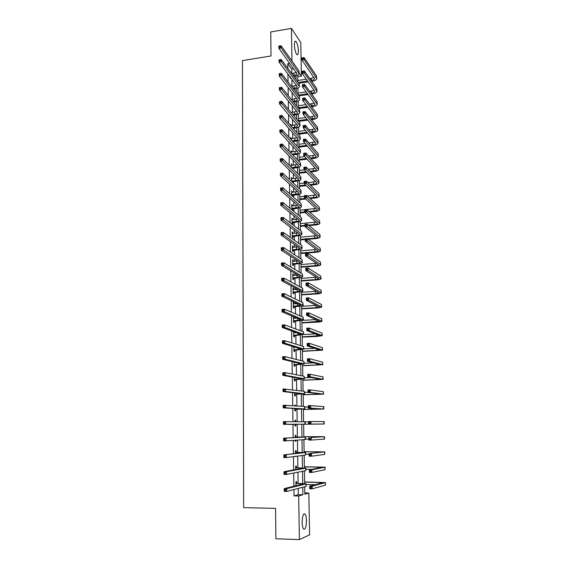 <?xml version="1.0" encoding="UTF-8"?>
<svg xmlns="http://www.w3.org/2000/svg" width="568" height="568" viewBox="0 0 568 568"><rect width="100%" height="100%" fill="white"/><g stroke="black" fill="none" stroke-linecap="round" stroke-linejoin="round"><path stroke-width="0.85" d="M302.162 522.375C302.389 515.794 303.376 513.032 305.115 514.075C305.918 515.275 306.365 517.469 306.457 520.657C306.244 527.225 305.257 530.001 303.489 528.978C302.694 527.771 302.247 525.57 302.162 522.375M294.423 45.064C294.444 41.94 294.941 40.683 295.914 41.308C297.298 43.09 298.115 46.285 298.37 50.886C298.356 54.024 297.852 55.281 296.872 54.656C295.495 52.874 294.678 49.679 294.423 45.064M304.81 492.974L308.843 493.038L309.588 534.864L299.371 539.6L275.885 538.769L275.579 508.374L243.665 507.643L242.444 60.598L271.007 55.983L270.766 31.943L291.448 28.4L300.791 42.628L301.388 76.126L299.144 72.995M297.76 76.673L301.388 76.126M291.803 73.662L291.739 69.097L287.784 63.694L287.848 68.401M287.926 73.904L288.047 81.941M288.125 87.337L288.239 95.573M288.317 100.87L288.438 109.297M288.516 114.495L288.636 123.128M288.714 128.212L288.842 137.051M288.913 142.028L289.041 151.074M289.112 155.944L289.247 165.196M289.311 169.953L289.453 179.417M289.517 184.06L289.659 193.738M289.723 198.275L289.865 208.172M289.928 212.588L290.07 222.706M290.134 227.001L290.284 237.339M290.347 241.521L290.496 252.085M290.553 256.147L290.709 266.939M290.766 270.872L290.93 281.898M290.979 285.711L291.143 296.972M291.199 300.657L291.363 312.159M291.412 315.709L291.583 327.452M291.632 330.874L291.803 342.859M291.853 346.153L292.03 358.387M292.073 361.539L292.257 374.028M292.3 377.045L292.484 389.79M292.527 392.665L292.712 405.666M292.754 408.399L292.939 421.662M292.981 424.253L293.173 437.658M293.209 440.377L293.407 453.74M293.45 456.644L293.635 469.935M293.684 473.03L293.876 486.258M293.919 489.545L294.011 495.885L298.299 494.671L298.2 488.437M298.122 483.254L297.951 472.207M297.88 467.741L297.703 456.09M297.646 452.341L297.454 440.094M297.405 437.048L297.213 424.289M297.171 421.69L296.979 409.194M296.929 405.95L296.744 394.206M296.688 390.33L296.517 379.332M296.446 374.823L296.29 364.557M296.212 359.43L296.063 349.881M295.978 344.151L295.843 335.312M295.8 332.713L295.793 332.358M295.743 328.986L295.616 320.849M295.573 318.222L295.566 317.427M295.509 313.926L295.395 306.486M295.353 303.83L295.339 302.609M295.282 298.981L295.175 292.215M295.133 289.538L295.111 287.891M295.048 284.142L294.955 278.05M294.913 275.345L294.884 273.286M294.82 269.409L294.742 263.978M294.7 261.252L294.657 258.781M294.6 254.784L294.522 250.005M294.48 247.25L294.437 244.375M294.373 240.257L294.309 236.125M294.267 233.349L294.217 230.076M294.153 225.837L294.096 222.344M294.054 219.546L293.997 215.875M293.933 211.523L293.89 208.648M293.841 205.829L293.784 201.768M293.713 197.302L293.677 195.051M293.635 192.211L293.564 187.767M293.493 183.187L293.471 181.547M293.422 178.686L293.351 173.865M293.28 169.172L293.265 168.128M293.216 165.245L293.138 160.055M293.067 155.256L293.06 154.808M293.01 151.897L292.925 146.338M292.811 138.642L292.719 132.72M292.605 125.471L292.506 119.195M292.406 112.393L292.3 105.762M292.2 99.4L292.094 92.421M292.002 86.492L291.888 79.165M289.857 76.467L289.872 77.454L290.532 78.327L290.518 77.34M290.056 89.815L290.717 90.66M291.043 112.421L290.383 111.626M291.249 125.656L290.575 124.271L290.589 125.358M291.441 138.819L290.766 137.421L290.795 139.181M291.647 152.068L290.965 150.655L291.001 153.112M291.846 165.409L291.164 163.982L291.214 167.134M292.044 178.835L291.363 177.401L291.419 181.256M292.25 192.36L291.561 190.905L291.632 195.477M292.307 196.074L292.293 195.307M292.456 205.971L292.442 205.076L291.767 204.501L291.846 209.762L292.52 210.316L292.499 208.896M292.662 219.674L292.648 218.73L291.973 218.197L292.051 223.487L292.726 224.012L292.705 222.585M292.868 233.476L292.854 232.482L292.179 231.985L292.257 237.31L292.939 237.8L292.918 236.359M293.081 247.371L293.067 246.327L292.385 245.859L292.463 251.226L293.145 251.681L293.123 250.232M293.294 261.358L293.273 260.272L292.591 259.839L292.669 265.242L293.358 265.654L293.336 264.198M293.5 275.445L293.486 274.308L292.804 273.911L292.882 279.349L293.571 279.733L293.542 278.263M293.72 289.63L293.699 288.438L293.01 288.082L293.095 293.557L293.784 293.904L293.762 292.421M293.933 303.916L293.912 302.673L293.223 302.346L293.308 307.863L293.997 308.168L293.976 306.684M294.146 318.3L294.132 317.001L293.443 316.717L293.521 322.269L294.21 322.539L294.188 321.041M293.663 331.598L293.741 336.781L294.43 337.009L294.409 335.503M294.366 332.784L294.352 331.84M293.89 346.757L293.954 351.386L294.65 351.585L294.629 350.058M294.586 347.368L294.579 346.963M294.118 362.029L294.174 366.104L294.87 366.253L294.849 364.727M294.345 377.408L294.394 380.922L295.097 381.036L295.069 379.495M294.572 392.907L294.622 395.846L295.317 395.917L295.296 394.362M295.466 405.85L295.459 405.126L294.756 405.076L294.771 405.808M294.806 408.52L294.842 410.87L295.545 410.905L295.523 409.343M295.708 421.676L295.687 420.185L294.984 420.178L295.005 421.676M295.041 424.246L295.069 426.014L295.772 426L295.75 424.424M295.935 436.934L295.914 435.344L295.211 435.379L295.239 437.545M295.282 440.243L295.296 441.258L295.999 441.208L295.985 440.193M296.169 452.213L296.141 450.616L295.438 450.694L295.481 453.491M295.523 456.374L296.226 456.281M296.397 467.606L296.375 466.001L295.665 466.122L295.715 469.558M296.631 483.112L296.61 481.494L295.9 481.657L295.956 485.746M299.371 539.6L298.697 495.97L302.907 494.749L302.787 487.252M294.011 495.885L298.697 495.97M287.784 63.694L289.786 63.382M291.952 60.968L291.448 28.4M302.723 483.332L302.524 471.319M302.467 467.784L302.261 455.493M302.211 452.348L302.006 439.788M301.956 437.019L301.75 424.239M301.707 421.712L301.501 409.109M301.452 406.255L301.253 394.093M301.196 390.912L301.004 379.183M300.948 375.682L300.763 364.379M300.699 360.552L300.522 349.675M300.451 345.543L300.28 335.077M300.202 330.633L300.039 320.586M299.961 315.836L299.805 306.188M299.719 301.139L299.563 291.895M299.478 286.549L299.329 277.702M299.237 272.058L299.102 263.602M299.002 257.673L298.867 249.6M298.768 243.388L298.64 235.692M298.534 229.209L298.413 221.882M298.299 215.123L298.186 208.165M298.072 201.136L297.959 194.547M297.838 187.241L297.738 181.014M297.611 173.446L297.518 167.574M297.391 159.75L297.298 154.219M297.163 146.139L297.078 140.963M296.943 132.628L296.858 127.786M296.808 124.619L296.801 124.25M296.716 119.209L296.645 114.701M296.595 111.505L296.581 111.023M296.496 105.875L296.432 101.707M296.375 98.484L296.368 97.881M296.283 92.634L296.219 88.793M296.162 85.541L296.155 84.831M296.063 79.484L296.006 75.963M295.949 72.683L295.935 71.866M304.704 486.762L304.831 494.195L308.843 493.038M297.731 75.274L297.845 81.891M297.951 88.125L298.065 94.955M298.172 101.061L298.292 108.112M298.392 114.083L298.512 121.353M298.612 127.189L298.74 134.687M298.839 140.381L298.967 148.113M299.059 153.672L299.194 161.631M299.286 167.042L299.428 175.235M299.514 180.51L299.663 188.938M299.748 194.064L299.897 202.733M299.975 207.718L300.131 216.628M300.209 221.456L300.365 230.615M300.444 235.294L300.607 244.701M300.678 249.224L300.841 258.887M300.919 263.254L301.09 273.173M301.161 277.383L301.331 287.557M301.395 291.604L301.572 302.041M301.644 305.925L301.821 316.632M301.885 320.352L302.07 331.321M302.133 334.871L302.325 346.118M302.382 349.505L302.574 361.028M302.63 364.23L302.829 376.037M302.879 379.069L303.085 391.153M303.135 394.007L303.34 406.383M303.39 409.059L303.603 421.726M303.646 424.211L303.859 437.026M303.908 439.66L304.121 452.384M304.171 455.245L304.384 467.855M304.434 470.943L304.647 483.439M291.739 69.097L293.713 68.792M298.299 494.671L302.907 494.749M290.582 125.116L291.235 125.031M290.781 138.237L291.434 138.152M290.979 151.436L291.632 151.358M291.171 164.727L291.831 164.649M291.377 178.111L292.037 178.032M291.576 191.579L292.236 191.508M291.774 205.14L292.442 205.076M291.98 218.794L292.648 218.73M292.186 232.546L292.854 232.482M292.392 246.384L293.067 246.327M292.598 260.321L293.273 260.272M292.811 274.358L293.486 274.308M293.017 288.487L293.699 288.438M293.23 302.716L293.912 302.673M293.443 317.036L294.132 317.001M294.756 405.14L295.459 405.126M294.984 420.192L295.687 420.185M295.069 426.007L295.772 426M295.296 441.208L295.999 441.208M295.523 456.523L296.233 456.523M293.123 75.516L293.848 75.409C295.736 75.075 296.766 74.472 296.943 73.606L278.86 48.315L278.831 46.122L281.075 45.745L298.832 70.602L299.151 73.35M291.753 73.67L296.347 72.427M280.024 45.98L279.122 46.129L279.136 47.009L280.038 46.86L280.024 45.98L281.075 45.745L281.103 47.946L299.151 73.577C298.882 74.884 297.334 75.785 294.494 76.29L293.777 76.396M290.333 77.099L289.872 77.347M280.038 46.86L281.103 47.946L278.86 48.315L279.136 47.009M311.086 80.514L311.37 80.471C313.287 80.138 314.338 79.534 314.516 78.675L301.977 60.059L301.942 57.929L304.136 57.581L304.171 59.711L316.688 78.625C316.426 79.925 314.849 80.826 311.967 81.323L311.683 81.366M308.232 81.884L298.874 83.276M297.824 80.471L306.329 79.2M309.801 78.675L313.926 77.504M298.243 82.431L307.629 81.032M303.149 57.822L302.268 57.964L302.282 58.816L303.163 58.674L303.149 57.822L304.136 57.581L316.404 75.771L316.688 78.419M303.163 58.674L304.171 59.711L301.977 60.059L302.282 58.816M293.024 88.409L294.054 88.253C295.949 87.933 296.986 87.351 297.163 86.513L279.023 62.068L278.994 59.853L281.252 59.498L299.059 83.524L299.371 86.265M291.597 86.549L296.517 85.321M280.194 59.746L279.293 59.896L279.307 60.776L280.209 60.634L280.194 59.746L281.252 59.498L281.281 61.706L299.379 86.485C299.109 87.749 297.547 88.622 294.7 89.105L293.677 89.254M280.209 60.634L281.281 61.706L279.023 62.068L279.307 60.776M292.896 101.381L294.26 101.189C296.162 100.877 297.199 100.309 297.384 99.499L279.193 75.92L279.165 73.691L281.43 73.343L299.279 96.532L299.599 99.265M291.398 99.514L296.695 98.299M280.372 73.613L279.463 73.755L279.477 74.649L280.379 74.507L280.372 73.613L281.43 73.343L281.458 75.572L299.599 99.478C299.329 100.692 297.767 101.537 294.913 102.006L293.549 102.197M280.379 74.507L281.458 75.572L279.193 75.92L279.477 74.649M311.065 93.223L311.626 93.145C313.557 92.818 314.608 92.236 314.786 91.405L302.219 73.414L302.183 71.27L304.384 70.929L304.427 73.08L316.972 91.356C316.695 92.612 315.119 93.479 312.23 93.968L311.662 94.047M308.14 94.558L298.789 95.9M298.037 93.067L306.173 91.888M309.723 91.377L314.154 90.213M298.164 95.083L307.536 93.734M303.39 71.192L302.51 71.327L302.524 72.186L303.411 72.051L303.39 71.192L304.384 70.929L316.681 88.516L316.965 91.157M303.411 72.051L304.427 73.08L302.219 73.414L302.524 72.186M311.015 106.017L311.889 105.897C313.82 105.584 314.878 105.023 315.055 104.214L302.46 86.861L302.424 84.703L304.633 84.376L304.675 86.542L317.249 104.171C316.972 105.378 315.389 106.223 312.485 106.692L311.612 106.812M308.012 107.309L298.683 108.602M298.25 105.747L305.982 104.668M309.61 104.157L314.388 103.014M298.285 107.785L307.409 106.521M303.639 84.653L302.751 84.781L302.772 85.647L303.653 85.519L303.639 84.653L304.633 84.376L316.965 101.345L317.242 103.979M303.653 85.519L304.675 86.542L302.46 86.861L302.772 85.647M292.74 114.445L294.465 114.203C296.375 113.905 297.419 113.359 297.596 112.585L279.364 89.872L279.335 87.628L281.607 87.287L299.506 109.631L299.826 112.35M291.164 112.563L296.858 111.356M280.542 87.578L279.634 87.713L279.648 88.615L280.556 88.48L280.542 87.578L281.607 87.287L281.636 89.538L299.826 112.556C299.556 113.728 297.987 114.544 295.119 114.999L293.393 115.233M280.556 88.48L281.636 89.538L279.364 89.872L279.648 88.615M292.541 127.594L294.671 127.31C296.588 127.019 297.639 126.501 297.817 125.748L279.534 103.923L279.506 101.665L281.785 101.338L299.734 122.816L300.053 125.528M290.887 125.698L297.021 124.513M280.72 101.651L279.804 101.778L279.818 102.687L280.734 102.552L280.72 101.651L281.785 101.338L281.813 103.596L300.053 125.727C299.783 126.849 298.207 127.63 295.332 128.07L293.202 128.347M280.734 102.552L281.813 103.596L279.534 103.923L279.818 102.687M292.3 140.828L294.884 140.502C296.808 140.225 297.859 139.721 298.044 139.004L279.704 118.073L279.676 115.801L281.962 115.489L299.961 136.086L300.28 138.791M290.788 138.791L297.185 137.747M280.897 115.815L279.981 115.943L279.988 116.852L280.904 116.731L280.897 115.815L281.962 115.489L281.991 117.761L300.287 138.982C300.01 140.062 298.427 140.807 295.537 141.233L292.967 141.553M280.904 116.731L281.991 117.761L279.704 118.073L279.988 116.852M310.937 118.897L312.151 118.733C314.09 118.428 315.148 117.888 315.332 117.114L302.709 100.408L302.666 98.228L304.888 97.916L304.931 100.089L317.526 117.072C317.256 118.236 315.659 119.046 312.755 119.5L311.541 119.663M307.856 120.153L298.548 121.396M298.47 118.506L305.747 117.526M309.461 117.029L314.615 115.893M298.505 120.558L307.238 119.386M303.887 98.207L303 98.335L303.014 99.208L303.908 99.081L303.887 98.207L304.888 97.916L317.242 114.26L317.526 116.88M303.908 99.081L304.931 100.089L302.709 100.408L303.014 99.208M310.824 131.861L312.414 131.655C314.36 131.364 315.425 130.846 315.609 130.1L302.957 114.04L302.914 111.853L305.144 111.548L305.179 113.742L317.81 130.051C317.533 131.172 315.936 131.953 313.018 132.394L311.427 132.593M307.65 133.075L298.732 134.218M298.683 131.35L305.463 130.47M309.276 129.98L314.835 128.858M298.718 133.416L307.032 132.344M304.143 111.861L303.248 111.981L303.262 112.862L304.157 112.741L304.143 111.861L305.144 111.548L317.526 127.26L317.81 129.873M304.157 112.741L305.179 113.742L302.957 114.04L303.262 112.862M310.675 144.911L312.677 144.662C314.636 144.379 315.701 143.881 315.886 143.164L303.205 127.772L303.163 125.563L305.399 125.272L305.442 127.481L318.094 143.122C317.817 144.194 316.213 144.946 313.28 145.365L311.278 145.614M307.394 146.09L298.953 147.126M298.903 144.279L305.123 143.505M309.042 143.015L315.055 141.915M298.938 146.352L306.777 145.387M304.391 125.606L303.497 125.727L303.518 126.607L304.412 126.494L304.391 125.606L305.399 125.272L317.81 140.339L318.094 142.951M304.412 126.494L305.442 127.481L303.205 127.772L303.518 126.607M292.009 154.155L295.097 153.786C297.021 153.516 298.079 153.041 298.264 152.352L279.875 132.33L279.854 130.036L282.147 129.738L300.195 149.455L300.515 152.146M290.986 152.039L297.334 151.074M281.075 130.086L280.152 130.207L280.166 131.13L281.089 131.009L281.075 130.086L282.147 129.738L282.175 132.032L300.515 152.323C300.238 153.36 298.647 154.077 295.758 154.482L292.676 154.851M281.089 131.009L282.175 132.032L279.875 132.33L280.166 131.13M310.476 158.046L312.947 157.755C314.906 157.485 315.978 157.009 316.163 156.321L303.454 141.602L303.411 139.38L305.655 139.096L305.698 141.318L318.385 156.278C318.101 157.308 316.49 158.025 313.55 158.429L311.086 158.72M307.089 159.189L299.173 160.119M299.123 157.286L304.718 156.626M308.751 156.143L315.261 155.05M299.159 159.381L306.464 158.522M304.647 139.451L303.752 139.565L303.766 140.452L304.668 140.339L304.647 139.451L305.655 139.096L318.094 153.516L318.378 156.115M304.668 140.339L305.698 141.318L303.454 141.602L303.766 140.452M291.661 167.574L295.31 167.155C297.241 166.9 298.306 166.438 298.491 165.785L280.052 146.686L280.024 144.379L282.331 144.094L300.422 162.909L300.742 165.586M291.185 165.373L297.483 164.486M281.252 144.464L280.329 144.577L280.344 145.507L281.266 145.394L281.252 144.464L282.331 144.094L282.36 146.402L300.749 165.764C300.465 166.743 298.874 167.432 295.971 167.823L292.328 168.234M281.266 145.394L282.36 146.402L280.052 146.686L280.344 145.507M310.22 171.273L313.216 170.933C315.183 170.677 316.262 170.215 316.447 169.569L303.702 155.525L303.667 153.289L305.918 153.019L305.96 155.256L318.669 169.527C318.392 170.506 316.774 171.188 313.82 171.579L310.831 171.912M306.713 172.374L299.393 173.197M299.343 170.386L304.235 169.832M308.396 169.356L315.474 168.27M299.379 172.494L306.088 171.735M304.902 153.388L304.001 153.495L304.022 154.397L304.924 154.283L304.902 153.388L305.918 153.019L318.385 166.772L318.669 169.363M304.924 154.283L305.96 155.256L303.702 155.525L304.022 154.397M291.419 181.178L295.523 180.617C297.462 180.375 298.527 179.935 298.718 179.31L280.23 161.156L280.201 158.827L282.516 158.55L300.657 176.449L300.976 179.126M291.384 178.799L297.618 177.99M281.437 158.948L280.507 159.054L280.521 159.991L281.444 159.878L281.437 158.948L282.516 158.55L282.544 160.879L300.983 179.289C300.699 180.226 299.102 180.88 296.184 181.249L292.044 181.831M281.444 159.878L282.544 160.879L280.23 161.156L280.521 159.991M291.689 181.043L292.357 181.668M309.901 184.586L313.486 184.202C315.46 183.954 316.539 183.521 316.731 182.896L303.958 169.548L303.916 167.297L306.18 167.035L306.223 169.292L318.96 182.861C318.676 183.791 317.058 184.444 314.097 184.813L310.519 185.196M306.251 185.651L299.613 186.361M299.57 183.571L304.207 183.066M307.962 182.662L315.666 181.582M299.606 185.693L305.627 185.047M305.165 167.425L304.256 167.532L304.278 168.433L305.179 168.334L305.165 167.425L306.18 167.035L318.676 180.127L318.96 182.704M305.179 168.334L306.223 169.292L303.958 169.548L304.278 168.433M291.618 194.71L295.736 194.171C297.689 193.936 298.754 193.525 298.945 192.928L280.407 175.725L280.379 173.382L282.701 173.119L300.891 190.088L301.217 192.751M291.583 192.318L297.738 191.586M281.614 173.531L280.684 173.638L280.699 174.575L281.629 174.475L281.614 173.531L282.701 173.119L282.729 175.462L301.217 192.907C300.933 193.794 299.329 194.419 296.404 194.767L291.753 195.584M281.629 174.475L282.729 175.462L280.407 175.725L280.699 174.575M291.888 194.576L292.563 195.165M309.51 197.991L313.763 197.557C315.737 197.323 316.823 196.911 317.015 196.322L304.214 183.67L304.171 181.405L306.443 181.156L306.486 183.429L319.259 196.279C318.967 197.167 317.342 197.785 314.367 198.133L310.128 198.566M305.698 199.02L299.84 199.616M299.79 196.84L304.441 196.365M307.437 196.059L315.858 194.98M299.833 198.977L305.073 198.445M305.428 181.568L304.519 181.668L304.533 182.576L305.442 182.477L305.428 181.568L306.443 181.156L318.967 193.56L319.251 196.137M305.442 182.477L306.486 183.429L304.214 183.67L304.533 182.576M291.824 208.335L295.956 207.817C297.909 207.597 298.981 207.206 299.173 206.645L280.585 190.401L280.556 188.043L282.885 187.795L301.132 203.827L301.452 206.475M291.789 205.928L297.845 205.275M281.799 188.228L280.869 188.327L280.876 189.272L281.813 189.172L281.799 188.228L282.885 187.795L282.914 190.152L301.459 206.617C301.168 207.462 299.556 208.044 296.624 208.378L291.838 209.237M281.813 189.172L282.914 190.152L280.585 190.401L280.876 189.272M292.094 208.2L292.769 208.761M309.02 211.488L314.033 211.005C316.021 210.778 317.107 210.387 317.299 209.833L304.469 197.898L304.434 195.612L306.706 195.378L306.748 197.664L319.55 209.798C319.259 210.629 317.626 211.211 314.644 211.552L309.638 212.034M305.03 212.475L300.067 212.95M300.018 210.203L316.028 208.47M300.053 212.354L304.725 211.899M305.683 195.811L304.775 195.903L304.789 196.819L305.705 196.727L305.683 195.811L306.706 195.378L319.259 207.093L319.55 209.663M305.705 196.727L306.748 197.664L304.469 197.898L304.789 196.819M292.03 222.052L296.176 221.555C298.136 221.343 299.215 220.98 299.407 220.448L280.762 205.19L280.734 202.811L283.077 202.577L301.367 217.65L301.693 220.292M291.995 219.624L297.937 219.056M281.984 203.032L281.046 203.131L281.061 204.082L281.998 203.983L281.984 203.032L283.077 202.577L283.105 204.956L301.693 220.427C301.409 221.215 299.79 221.769 296.844 222.088L292.044 222.919M281.998 203.983L283.105 204.956L280.762 205.19L281.061 204.082M292.3 221.918L292.974 222.443M308.41 225.077L314.31 224.537C316.305 224.324 317.398 223.962 317.59 223.437L304.732 212.219L304.689 209.919L306.976 209.698L307.018 211.999L319.848 223.401C319.557 224.182 317.917 224.736 314.921 225.049L309.035 225.588M304.981 225.957L300.294 226.383M300.245 223.65L316.191 222.045M300.287 225.815L304.966 225.389M305.953 210.153L305.037 210.238L305.051 211.161L305.967 211.069L305.953 210.153L306.976 209.698L319.557 220.718L319.841 223.274M305.967 211.069L307.018 211.999L304.732 212.219L305.051 211.161M292.236 235.869L296.397 235.393C298.363 235.188 299.442 234.847 299.634 234.35L280.947 220.086L280.919 217.693L283.262 217.466L301.608 231.574L301.935 234.201M292.2 233.42L298.008 232.923M282.168 217.949L281.231 218.034L281.238 218.999L282.182 218.907L282.168 217.949L283.262 217.466L283.297 219.866L301.935 234.328C301.644 235.067 300.025 235.585 297.064 235.883L292.25 236.693M282.182 218.907L283.297 219.866L280.947 220.086L281.238 218.999M292.506 235.727L293.187 236.224M307.664 238.759L314.587 238.169C316.589 237.964 317.689 237.623 317.881 237.133L304.995 226.646L304.952 224.332L307.245 224.119L307.288 226.44L320.146 237.097C319.855 237.829 318.208 238.347 315.204 238.645L308.289 239.234M305.222 239.497L300.522 239.902M300.479 237.197L316.326 235.713M300.515 239.369L305.215 238.972M306.216 224.594L305.3 224.679L305.314 225.61L306.237 225.524L306.216 224.594L307.245 224.119L319.855 234.428L320.139 236.977M306.237 225.524L307.288 226.44L304.995 226.646L305.314 225.61M292.442 249.771L296.617 249.316C298.591 249.132 299.677 248.812 299.868 248.351L281.124 235.088L281.096 232.681L283.453 232.468L301.849 245.589L302.176 248.209M292.406 247.314L298.044 246.888M282.36 232.972L281.416 233.057L281.423 234.023L282.367 233.938L282.36 232.972L283.453 232.468L283.489 234.882L302.176 248.33C301.885 249.011 300.259 249.501 297.291 249.778L292.456 250.566M282.367 233.938L283.489 234.882L281.124 235.088L281.423 234.023M292.712 249.636L293.393 250.097M281.416 233.057L281.096 232.681M300.742 253.016L314.871 251.887C316.88 251.702 317.981 251.375 318.172 250.921L305.257 241.18L305.215 238.844L307.515 238.645L307.558 240.988L320.444 250.886C320.153 251.567 318.499 252.05 315.481 252.334L300.756 253.513M300.706 250.829L316.44 249.473M306.486 239.142L305.563 239.22L305.577 240.157L306.5 240.079L306.486 239.142L307.515 238.645L320.153 248.237L320.444 250.779M306.5 240.079L307.558 240.988L305.257 241.18L305.577 240.157M305.563 239.22L305.215 238.844M292.648 263.779L296.837 263.346C298.825 263.169 299.911 262.87 300.11 262.444L281.309 250.211L281.281 247.783L283.645 247.584L302.091 259.711L302.417 262.309M292.612 261.294L298.044 260.953M282.544 248.109L281.6 248.188L281.607 249.16L282.559 249.082L282.544 248.109L283.645 247.584L283.68 250.019L302.424 262.423C302.126 263.055 300.493 263.509 297.511 263.765L292.662 264.532M282.559 249.082L283.68 250.019L281.309 250.211L281.607 249.16M292.925 263.644L293.606 264.063M281.6 248.188L281.281 247.783M300.976 266.754L315.155 265.696L318.471 264.809L305.52 255.82L305.477 253.463L307.785 253.278L307.835 255.636L320.75 264.773C320.451 265.405 318.79 265.852 315.765 266.108L300.983 267.209M300.941 264.546L316.511 263.318M306.755 253.797L305.825 253.875L305.847 254.812L306.77 254.741L306.755 253.797L307.785 253.278L320.459 262.139L320.743 264.674M306.77 254.741L307.835 255.636L305.52 255.82L305.847 254.812M305.825 253.875L305.477 253.463M292.861 277.873L297.064 277.468L300.152 276.368L281.494 265.441L281.465 262.991L283.844 262.814L302.339 273.925L302.666 276.517M292.825 275.381L297.987 275.104M282.736 263.36L281.785 263.431L281.799 264.418L282.75 264.34L282.736 263.36L283.844 262.814L283.872 265.263L302.666 276.616C302.368 277.198 300.728 277.61 297.738 277.851L292.868 278.59M282.75 264.34L283.872 265.263L281.494 265.441L281.799 264.418M293.138 277.738L293.819 278.128M281.785 263.431L281.465 262.991M301.21 280.592L315.439 279.605L318.769 278.789L305.79 270.56L305.747 268.188L308.062 268.018L308.104 270.389L321.055 278.753C320.757 279.328 319.088 279.74 316.049 279.981L301.217 281.004M301.175 278.363L316.539 277.262M307.025 268.558L306.095 268.629L306.116 269.573L307.047 269.509L307.025 268.558L308.062 268.018L320.764 276.14L321.048 278.661M307.047 269.509L308.104 270.389L305.79 270.56L306.116 269.573M306.095 268.629L305.747 268.188M293.074 292.073L297.291 291.682L300.387 290.688L281.685 280.791L281.657 278.32L284.036 278.157L302.588 288.239L302.914 290.816M293.038 289.559L297.866 289.353M282.928 278.725L281.969 278.796L281.984 279.783L282.942 279.719L282.928 278.725L284.036 278.157L284.071 280.627L302.914 290.908C302.616 291.441 300.969 291.817 297.966 292.037L293.081 292.754M282.942 279.719L284.071 280.627L281.685 280.791L281.984 279.783M293.351 291.938L294.032 292.293M281.969 278.796L281.657 278.32M301.445 294.515L315.723 293.606L319.067 292.861L306.053 285.413L306.01 283.027L308.339 282.864L308.381 285.257L321.36 292.825C321.055 293.351 319.386 293.727 316.341 293.947L301.452 294.891M301.409 292.279L316.504 291.292M307.302 283.425L306.365 283.489L306.386 284.447L307.316 284.383L307.302 283.425L308.339 282.864L321.069 290.234L321.36 292.747M307.316 284.383L308.381 285.257L306.053 285.413L306.386 284.447M306.365 283.489L306.01 283.027M293.287 306.372L300.628 305.108L281.87 296.255L281.842 293.77L284.234 293.613L302.836 302.652L303.163 305.222M293.244 303.837L297.632 303.695M283.12 294.21L282.161 294.274L282.175 295.268L283.134 295.204L283.12 294.21L284.234 293.613L284.27 296.098L303.163 305.3C302.865 305.776 301.21 306.116 298.2 306.315L293.294 307.011M283.134 295.204L284.27 296.098L281.87 296.255L282.175 295.268M293.564 306.237L294.252 306.55M282.161 294.274L281.842 293.77M301.686 308.538L316.007 307.707L319.365 307.032L306.329 300.373L306.28 297.966L308.616 297.824L308.665 300.231L321.666 307.004C321.367 307.473 319.685 307.813 316.632 308.012L301.693 308.871M301.644 306.28L316.369 305.414M307.572 298.406L306.642 298.463L306.656 299.421L307.593 299.364L307.572 298.406L308.616 297.824L321.374 304.427L321.666 306.926M307.593 299.364L308.665 300.231L306.329 300.373L306.656 299.421M306.642 298.463L306.28 297.966M293.5 320.764L301.068 319.819L282.062 311.832L282.033 309.326L284.433 309.191L303.085 317.171L303.411 319.727M293.464 318.215L297.256 318.13M283.318 309.808L282.353 309.865L282.367 310.873L283.325 310.817L283.318 309.808L284.433 309.191L284.469 311.697L303.411 319.798C303.113 320.217 301.452 320.515 298.427 320.7L293.507 321.367M283.325 310.817L284.469 311.697L282.062 311.832L282.367 310.873M293.777 320.636L294.465 320.906M282.353 309.865L282.033 309.326M301.928 322.652L319.67 321.303L306.599 315.439L306.557 313.018L308.9 312.883L308.942 315.311L321.978 321.275C321.673 321.694 319.99 321.992 316.923 322.17L301.928 322.951M301.885 320.387L316.099 319.628M307.856 313.493L306.912 313.543L306.933 314.516L307.87 314.459L307.856 313.493L308.9 312.883L321.687 318.712L321.978 321.204M307.87 314.459L308.942 315.311L306.599 315.439L306.933 314.516M306.912 313.543L306.557 313.018M293.713 335.262L301.31 334.417L282.253 327.53L282.218 325.01L284.632 324.882L303.333 331.79L303.667 334.332M293.677 332.685L296.681 332.671M283.51 325.528L282.544 325.578L282.559 326.593L283.524 326.543L283.51 325.528L284.632 324.882L284.667 327.409L303.667 334.396L293.727 335.823M283.524 326.543L284.667 327.409L282.253 327.53L282.559 326.593M293.997 335.134L294.685 335.368M282.544 325.578L282.218 325.01M302.162 336.867L319.976 335.674L306.876 330.619L306.826 328.176L309.184 328.063L309.226 330.505L322.29 335.645L317.214 336.426L302.169 337.122M303.539 334.516L315.638 333.941M308.133 328.687L307.189 328.737L307.21 329.71L308.154 329.667L308.133 328.687L309.184 328.063L321.999 333.104L322.29 335.589M308.154 329.667L309.226 330.505L306.876 330.619L307.21 329.71M307.189 328.737L306.826 328.176M293.933 349.867L301.558 349.121L282.445 343.349L282.417 340.807L284.838 340.701L303.589 346.515L303.923 349.043M293.897 347.275L295.779 347.318M283.709 341.368L282.736 341.411L282.75 342.433L283.723 342.39L283.709 341.368L284.838 340.701L284.866 343.242L303.923 349.093L293.94 350.385M293.897 347.218L294.316 347.382M283.723 342.39L284.866 343.242L282.445 343.349L282.75 342.433M294.21 349.732L294.906 349.931M282.736 341.411L282.417 340.807M302.41 351.18L320.281 350.144L307.153 345.912L307.103 343.448L309.468 343.349L309.517 345.805L322.61 350.115L302.41 351.393M303.916 348.816L314.878 348.361M308.417 344.002L307.466 344.038L307.487 345.024L308.431 344.982L308.417 344.002L309.468 343.349L322.312 347.595L322.61 350.065M308.431 344.982L309.517 345.805L307.153 345.912L307.487 345.024M307.466 344.038L307.103 343.448M294.153 364.564L301.807 363.925L282.637 359.296L282.608 356.732L285.037 356.633L303.844 361.34L304.178 363.854M283.908 357.329L282.935 357.371L282.949 358.394L283.922 358.358L283.908 357.329L285.037 356.633L285.072 359.203L304.178 363.896L294.16 365.046M283.922 358.358L285.072 359.203L282.637 359.296L282.949 358.394M294.43 364.436L295.126 364.592M282.935 357.371L282.608 356.732M302.652 365.593L320.593 364.72L307.43 361.312L307.387 358.834L309.759 358.749L309.801 361.227L322.922 364.691L302.652 365.764M304.164 363.222L313.607 362.881M308.701 359.423L307.749 359.459L307.764 360.453L308.715 360.417L308.701 359.423L309.759 358.749L322.631 362.192L322.922 364.649M308.715 360.417L309.801 361.227L307.43 361.312L307.764 360.453M307.749 359.459L307.387 358.834M294.373 379.374L302.055 378.835L282.836 375.356L282.8 372.771L285.243 372.693L304.1 376.279L304.434 378.778M284.106 373.417L283.134 373.446L283.141 374.482L284.121 374.454L284.106 373.417L285.243 372.693L285.278 375.278L304.434 378.813L294.38 379.807M284.121 374.454L285.278 375.278L282.836 375.356L283.141 374.482M294.657 379.246L295.353 379.36M283.134 373.446L282.8 372.771M302.9 380.106L320.899 379.396L307.707 376.832L307.664 374.34L310.043 374.262L310.092 376.761L323.249 379.367L302.9 380.233M304.42 377.72L311.307 377.521M308.985 374.965L308.034 374.994L308.048 375.995L309.006 375.966L308.985 374.965L310.043 374.262L322.951 376.882L323.242 379.332M309.006 375.966L310.092 376.761L307.707 376.832L308.048 375.995M308.034 374.994L307.664 374.34M294.593 394.284L302.311 393.851L283.027 391.544L282.999 388.938L304.363 391.324L304.696 393.809M284.312 389.627L283.333 389.648L283.34 390.692L284.327 390.67L284.312 389.627L285.448 388.881L285.484 391.48L304.696 393.83L295.58 394.235L294.6 394.682M284.327 390.67L285.484 391.48L283.027 391.544L283.34 390.692M294.877 394.156L295.58 394.235M283.333 389.648L282.999 388.938M303.142 394.717L321.218 394.171L307.991 392.467L307.948 389.953L310.334 389.896L310.384 392.41L323.568 394.142L303.149 394.803M304.668 392.332L307.991 392.247M309.276 390.621L308.317 390.642L308.332 391.65L309.29 391.629L309.276 390.621L310.334 389.896L323.27 391.686L323.568 394.121M309.29 391.629L310.384 392.41L307.991 392.467L308.332 391.65M308.317 390.642L307.948 389.953M294.82 409.301L302.361 408.953L283.226 407.86L283.198 405.232L304.625 406.475L304.959 408.946L295.807 409.216L294.827 409.656M284.518 405.964L283.531 405.978L283.538 407.029L284.525 407.015L284.518 405.964L285.654 405.19L285.69 407.81L304.959 408.953M284.525 407.015L285.69 407.81L283.226 407.86L283.538 407.029M295.104 409.18L295.807 409.216M283.531 405.978L283.198 405.232M303.397 409.429L321.531 409.052L308.275 408.222L308.232 405.687L310.632 405.644L310.682 408.179L323.895 409.024L303.397 409.478M304.924 407.036L308.254 406.979M309.56 406.39L308.601 406.411L308.623 407.426L309.581 407.405L309.56 406.39L310.632 405.644L323.838 406.631L323.895 409.017M309.581 407.405L310.682 408.179L308.275 408.222L308.623 407.426M308.601 406.411L308.232 405.687M295.048 424.431L283.432 424.296L283.396 421.655L305.179 421.74L305.222 424.19L296.034 424.303L295.048 424.736M294.998 421.463L295.523 421.676M284.717 422.422L283.73 422.436L283.744 423.494L284.731 423.487L284.717 422.422L285.867 421.626L285.903 424.268L305.222 424.19M284.731 423.487L285.903 424.268L283.432 424.296L283.744 423.494M295.332 424.303L296.034 424.303M283.73 422.436L283.396 421.655M319.017 424.083L303.646 424.253L321.85 424.04L308.566 424.09L308.516 421.541L310.93 421.513L324.165 421.605L324.221 424.012L319.017 424.083M305.179 421.846L308.523 421.804M309.858 422.28L308.893 422.294L308.907 423.316L309.872 423.309L309.858 422.28L310.93 421.513L310.973 424.062L324.221 424.012M309.872 423.309L310.973 424.062L308.566 424.09L308.907 423.316M308.893 422.294L308.516 421.541M295.523 437.09L302.836 437.119L283.595 438.205L305.151 437.104L295.232 436.969M295.225 436.629L296.226 437.055M284.93 439.014L286.08 438.191L286.109 440.853L283.631 440.867L283.595 438.205L283.943 440.086L284.937 440.086L284.93 439.014L283.936 439.021M284.937 440.086L286.109 440.853L305.485 439.533L305.442 437.076M283.631 440.867L283.943 440.086M319.273 436.643L303.859 436.742L322.12 436.707L311.228 437.495L324.25 436.714L319.273 436.643M305.477 439.163L308.836 439.142M310.149 438.297L311.228 437.495L311.271 440.072L308.857 440.079L308.807 437.509L309.198 439.334L310.171 439.327L310.149 438.297L309.184 438.297M310.171 439.327L311.271 440.072L324.548 439.114L324.491 436.693M308.857 440.079L309.198 439.334M295.75 452.419L303.092 452.589L283.801 454.883L305.421 452.589L295.459 452.291M295.452 451.908L296.453 452.341M285.136 455.742L286.293 454.883L286.322 457.574L283.837 457.567L283.801 454.883L284.149 456.814L285.15 456.814L285.136 455.742L284.135 455.735M285.15 456.814L286.322 457.574L305.463 455.082L305.712 452.526M283.837 457.567L284.149 456.814M310.447 454.428L309.475 454.428L309.496 455.465L310.469 455.465L310.447 454.428L311.527 453.605L311.576 456.196L309.148 456.189L309.099 453.605L324.825 451.872L304.107 451.709M304.114 451.78L322.439 451.894L309.099 453.605L309.475 454.428M305.74 454.201L309.113 454.201M310.469 455.465L311.576 456.196L324.633 454.393L324.825 451.887M309.148 456.189L309.496 455.465M295.985 467.862L303.355 468.167L284.007 471.688L286.506 471.71L305.69 468.181L295.694 467.734M295.687 467.294L296.688 467.734M285.349 472.59L286.506 471.71L286.542 474.415L284.036 474.394L284.007 471.688L284.355 473.669L285.356 473.676L285.349 472.59L284.341 472.583M285.356 473.676L286.542 474.415L305.733 470.695L305.982 468.089M284.036 474.394L284.355 473.669M310.746 470.687L309.773 470.68L309.787 471.724L310.767 471.731L310.746 470.687L311.832 469.835L311.882 472.448L309.439 472.427L309.39 469.814L311.832 469.835L325.159 467.166L304.363 466.775M304.37 466.903L322.766 467.187L309.39 469.814L309.773 470.68M306.003 469.345L311.626 469.388M310.767 471.731L311.882 472.448L324.967 469.743L325.159 467.194M309.439 472.427L309.787 471.724M296.212 483.411L303.61 483.865L284.213 488.629L286.719 488.672L305.96 483.893L295.921 483.283M295.914 482.793L296.922 483.24M285.555 489.58L286.719 488.672L286.755 491.398L284.241 491.355L284.213 488.629L284.568 490.66L285.569 490.674L285.555 489.58L284.554 489.566M285.569 490.674L286.755 491.398L306.003 486.421L306.251 483.766M284.241 491.355L284.568 490.66M311.051 487.067L310.071 487.053L310.085 488.104L311.065 488.118L311.051 487.067L312.137 486.187L312.187 488.821L309.738 488.785L309.688 486.158L312.137 486.187L325.492 482.573L304.618 481.955M304.625 482.125L323.093 482.594L309.688 486.158L310.071 487.053M306.266 484.596L315.197 484.717M311.065 488.118L312.187 488.821L325.308 485.207L325.492 482.608M309.738 488.785L310.085 488.104M293.812 73.357L293.848 75.409M298.832 70.602L298.867 72.668M311.328 78.448L311.37 80.471M316.404 75.771L316.454 77.809M294.018 86.194L294.054 88.253M299.059 83.524L299.095 85.605M294.224 99.109L294.26 101.189M299.279 96.532L299.315 98.626M311.591 91.107L311.626 93.145M316.681 88.516L316.731 90.568M311.846 103.845L311.889 105.897M316.965 101.345L317.008 103.412M294.43 112.116L294.465 114.203M299.506 109.631L299.542 111.74M294.636 125.208L294.671 127.31M299.734 122.816L299.769 124.939M294.849 138.386L294.884 140.502M299.961 136.086L300.003 138.223M312.109 116.667L312.151 118.733M317.242 114.26L317.285 116.333M312.372 129.575L312.414 131.655M317.526 127.26L317.569 129.348M312.634 142.568L312.677 144.662M317.81 140.339L317.853 142.447M295.062 151.649L295.097 153.786M300.195 149.455L300.231 151.599M312.904 155.646L312.947 157.755M318.094 153.516L318.144 155.632M295.275 165.011L295.31 167.155M300.422 162.909L300.465 165.068M313.174 168.817L313.216 170.933M318.385 166.772L318.428 168.909M295.488 178.458L295.523 180.617M300.657 176.449L300.699 178.629M313.444 182.065L313.486 184.202M318.676 180.127L318.719 182.271M295.701 191.991L295.736 194.171M300.891 190.088L300.933 192.282M313.714 195.413L313.763 197.557M318.967 193.56L319.017 195.726M295.921 205.623L295.956 207.817M301.132 203.827L301.168 206.035M313.99 208.839L314.033 211.005M319.259 207.093L319.308 209.272M296.141 219.347L296.176 221.555M301.367 217.65L301.409 219.873M314.267 222.365L314.31 224.537M319.557 220.718L319.606 222.904M296.361 233.164L296.397 235.393M301.608 231.574L301.651 233.81M314.544 235.976L314.587 238.169M319.855 234.428L319.905 236.636M296.581 247.08L296.617 249.316M301.849 245.589L301.892 247.847M314.821 249.679L314.871 251.887M320.153 248.237L320.203 250.46M296.801 261.088L296.837 263.346M302.091 259.711L302.133 261.983M315.105 263.481L315.155 265.696M320.459 262.139L320.508 264.376M297.029 275.196L297.064 277.468M302.339 273.925L302.382 276.211M315.389 277.369L315.439 279.605M320.764 276.14L320.813 278.391M297.256 289.396L297.291 291.682M302.588 288.239L302.623 290.539M315.673 291.363L315.723 293.606M321.069 290.234L321.119 292.499M297.483 303.702L297.518 306.003M302.836 302.652L302.872 304.973M315.964 305.442L316.007 307.707M321.374 304.427L321.424 306.706M297.717 318.321L297.753 320.423M303.085 317.171L303.127 319.507M316.255 319.699L316.298 321.907M321.687 318.712L321.736 321.012M297.951 333.125L297.98 334.942M303.333 331.79L303.376 334.14M316.553 334.289L316.589 336.199M321.999 333.104L322.049 335.418M298.193 348.035L298.214 349.568M303.589 346.515L303.631 348.887M316.852 348.986L316.887 350.591M322.312 347.595L322.368 349.931M298.427 363.051L298.449 364.294M303.844 361.34L303.887 363.733M317.157 363.783L317.178 365.089M322.631 362.192L322.681 364.535M298.669 378.181L298.683 379.126M304.1 376.279L304.143 378.686M317.455 378.693L317.476 379.68M322.951 376.882L323 379.246M298.91 393.418L298.924 394.064M304.363 391.324L304.405 393.745M317.768 393.702L317.782 394.377M323.27 391.686L323.327 394.064M304.625 406.475L304.668 408.91M318.073 408.825L318.08 409.18M323.597 406.589L323.646 408.988M304.888 421.733L304.931 424.19M323.923 421.598L323.973 424.012M305.151 437.104L305.194 439.575M324.25 436.714L324.307 439.149M299.854 452.419L299.861 452.973M305.421 452.589L305.463 455.082M318.953 451.787L318.96 452.362M324.584 451.943L324.633 454.393M300.096 467.883L300.11 468.756M305.69 468.181L305.733 470.695M319.259 466.995L319.28 467.904M324.917 467.279L324.967 469.743M300.344 483.46L300.365 484.66M305.96 483.893L306.003 486.421M319.571 482.31L319.599 483.567M325.251 482.722L325.308 485.207M305.115 514.075L303.717 514.04M295.914 41.308L294.955 41.464"/></g></svg>

